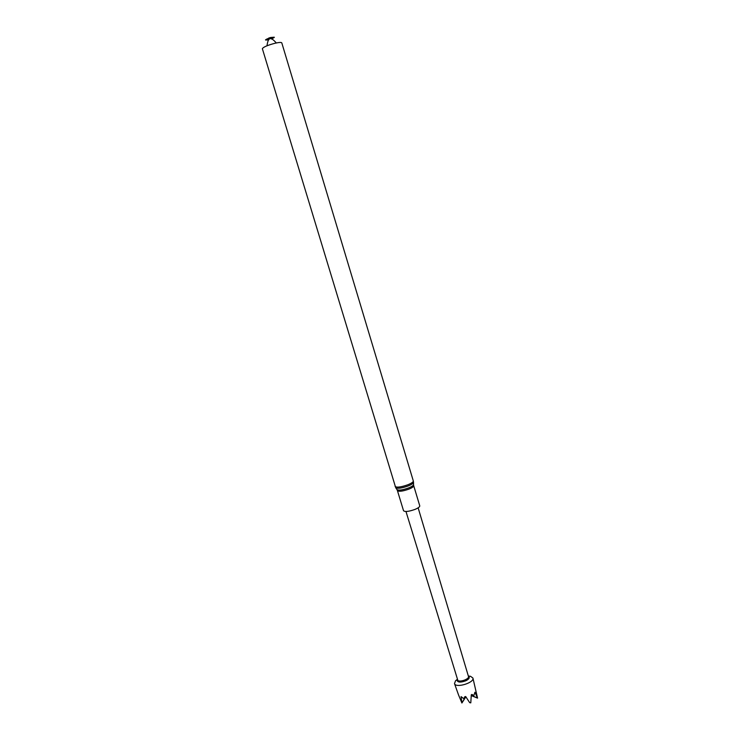 <?xml version="1.0" encoding="UTF-8"?>
<svg xmlns="http://www.w3.org/2000/svg" width="740" height="740" viewBox="0 0 740 740"><rect width="100%" height="100%" fill="white"/><g stroke="black" fill="none" stroke-linecap="round" stroke-linejoin="round"><path stroke-width="1.11" d="M418.137 507.834L468.485 676.499C469.53 678.876 460.308 682.373 457.884 680.513L405.983 511.497M457.302 679.699L457.061 680.328C457.755 682.502 460.706 682.641 465.913 680.735C468.753 679.283 469.771 677.942 468.975 676.73L468.735 676.517M457.209 679.403L455.544 680.782L454.499 683.584C455.646 688.459 474.673 682.715 472.916 678.025L470.483 676.277L468.346 676.046M458.541 694.952L461.908 703L461.085 696.618L463.795 698.699L464.822 696.701L465.691 696.553L469.697 702.667L470.788 702.852L471.297 694.777L471.954 694.453L473.877 695.535L474.923 692.224L477.559 698.125L472.916 678.025M471.297 695.6L477.559 698.125M471.297 695.471L477.328 697.913M473.877 695.535L471.297 694.952M465.775 696.692L462 702.704M463.795 698.699L465.414 696.599M461.908 703L465.858 696.821M414.964 509.416C408.832 511.58 405.021 512.024 403.541 510.748L397.436 490.62C398.888 491.795 402.699 491.295 408.859 489.149C412.171 487.78 413.789 486.633 413.706 485.708L419.765 505.855C419.858 506.835 418.257 508.029 414.964 509.416M413.318 480.954L281.792 42.865C281.348 42.199 279.054 42.337 274.892 43.281C267.362 45.306 263.19 47.129 262.367 48.729L395.706 487.679C397.463 488.835 401.626 488.252 408.184 485.958C411.68 484.524 413.457 483.303 413.521 482.304L413.318 480.954C413.392 481.962 411.588 483.229 407.888 484.755C400.997 487.151 396.751 487.716 395.132 486.439M271.247 38.896L274.235 37.203L270.609 37.49L265.531 39.831L268.953 39.59M271.599 38.998L274.3 37.407L271.192 37.564C267.825 38.471 265.956 39.294 265.595 40.034L268.713 39.867M413.531 482.434L413.54 484.534C413.475 485.468 411.819 486.615 408.563 487.947C402.449 490.093 398.573 490.629 396.927 489.547L395.78 487.78M457.264 679.588L457.061 680.328M468.401 676.231L468.975 676.73M457.228 679.487L455.544 680.782M468.374 676.12L470.483 676.277M458.615 695.165L454.499 683.584M396.992 489.64L397.436 490.62M413.54 484.645L413.706 485.708M270.609 37.49L268.722 38.064M267.001 45.778C267.603 41.255 268.583 38.906 269.943 38.711C271.173 38.119 273.3 39.535 276.307 42.966"/></g></svg>
